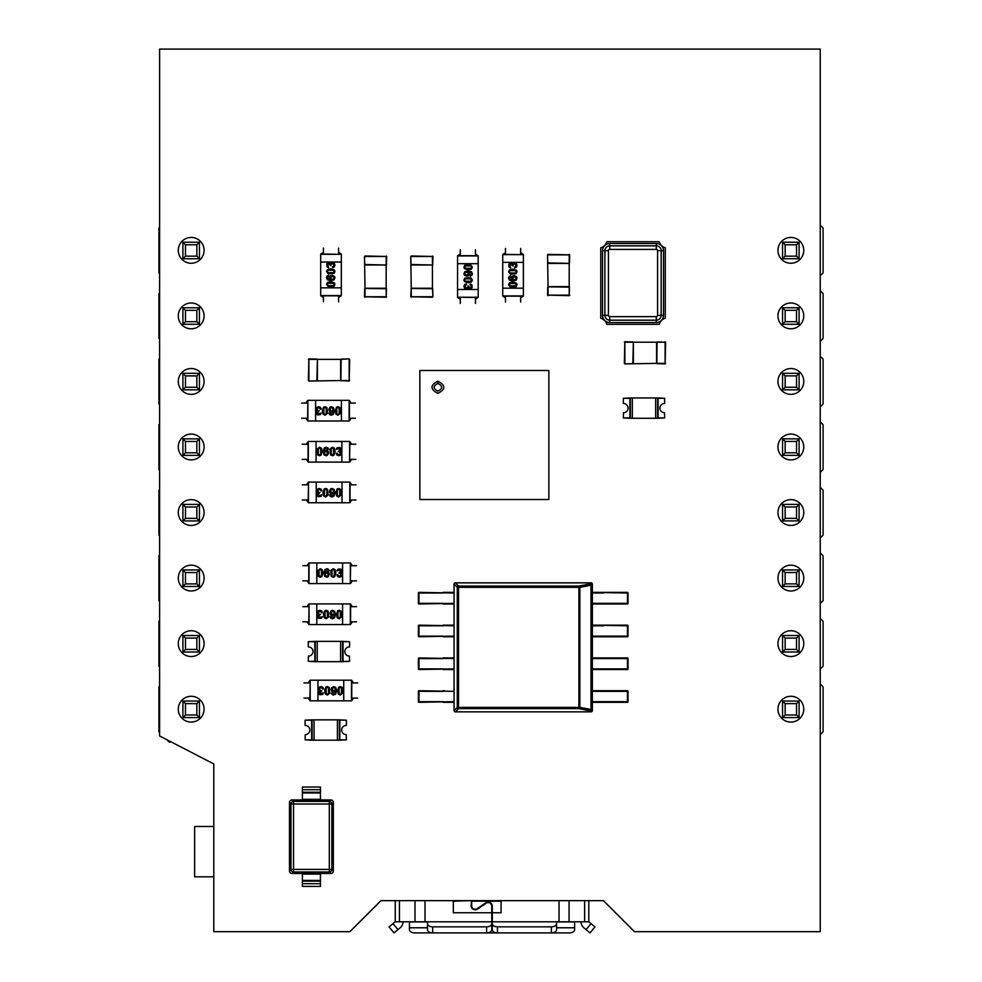 <?xml version="1.0" encoding="UTF-8"?>
<svg xmlns="http://www.w3.org/2000/svg" width="982" height="982" viewBox="0 0 982 982"><rect width="100%" height="100%" fill="white"/><g stroke="black" fill="none" stroke-linecap="round" stroke-linejoin="round"><path stroke-width="1.47" d="M471.642 900.654L471.127 905.674A4.124 4.124 0 0 0 477.596 909.074L486.115 903.219A3.609 3.609 0 0 1 491.773 906.19L491.773 912.769L453.316 912.769L453.316 901.157L471.127 900.654M492.289 912.769L492.289 906.19A4.124 4.124 0 0 0 485.82 902.789L477.301 908.645A3.609 3.609 0 0 1 471.642 905.674L471.642 901.157L501.065 901.157L501.065 912.769L492.289 912.769L492.289 921.803L559.028 921.803L559.028 900.654M425.022 900.654L425.022 921.803L427.514 921.803L427.514 923.632A5.155 3.216 -0 0 0 432.681 926.848L486.606 926.848A5.155 3.216 -0 0 0 491.773 923.632L491.773 912.769M556.548 921.803L556.548 923.632A5.155 3.216 180 0 1 551.381 926.848L497.444 926.848L497.444 932.9L414.613 932.9A5.155 3.216 180 0 1 409.457 929.684L409.457 921.926L427.514 921.926M427.514 921.803L491.773 921.803M486.606 926.848L486.606 932.9A5.155 3.216 -0 0 0 491.773 929.684L491.773 923.632M427.514 923.632L427.514 929.684A5.155 3.216 -0 0 0 432.681 932.9L432.681 926.848M425.022 921.803L395.255 921.803L395.255 900.654M395.255 921.803L393.033 923.645L397.98 929.61L400.3 927.683A7.488 7.488 0 0 0 403.001 921.926L403.001 921.803M397.98 929.61L394.003 932.9L389.068 926.947L393.033 923.645M590.047 932.9L594.994 926.947L590.047 932.9L583.762 927.683A7.488 7.488 0 0 1 581.062 921.926L581.062 921.803M556.548 923.632L556.548 929.684A5.155 3.216 180 0 1 551.381 932.9L551.381 926.848M497.444 926.848A5.155 3.216 180 0 1 492.289 923.632L492.289 929.684A5.155 3.216 180 0 0 497.444 932.9L569.45 932.9A5.155 3.216 -0 0 0 574.605 929.684L574.605 927.781L556.548 927.781M556.548 921.926L574.605 921.926L574.605 927.781M492.289 921.803L492.289 923.632M586.082 929.61L591.029 923.645L594.994 926.947M591.029 923.645L588.807 921.803L588.807 900.654L588.807 921.803L559.028 921.803M623.349 403.528L623.349 398.287L629.904 398.287L629.904 417.951L623.349 417.951L623.509 412.71A4.591 4.591 0 0 0 628.099 408.119A4.591 4.591 0 0 0 623.509 403.528L623.349 403.528M664.642 403.528L664.642 398.287L658.087 398.287L658.087 417.951L664.642 417.951L664.47 412.71A4.591 4.591 0 0 1 659.892 408.119A4.591 4.591 0 0 1 664.47 403.528L664.642 403.528M664.47 417.951L658.087 418.271L658.087 397.955L664.47 398.287M623.509 398.287L629.904 397.955L629.904 418.271L623.509 417.951M658.087 418.271L655.669 418.271L655.669 397.955L632.322 397.955L632.322 418.271L655.669 418.271M658.087 397.955L655.669 397.955M629.904 397.955L632.322 397.955M632.322 418.271L629.904 418.271M592.367 701.676L592.367 710.575A1.289 1.289 0 0 1 591.078 711.864L455.341 711.864A1.289 1.289 0 0 1 454.052 710.575L454.052 701.676L419.044 702.314A0.651 0.638 91.2 0 1 418.406 701.676L419.044 702.314M419.044 690.702L418.393 691.353A0.651 0.638 88.8 0 1 419.044 690.702L454.065 691.353L454.052 668.902L419.044 669.54A0.651 0.638 91.2 0 1 418.406 668.902L419.044 669.54M419.044 657.928L418.393 658.578A0.651 0.638 88.8 0 1 419.044 657.928L454.065 658.578L454.052 636.127L419.044 636.766A0.651 0.638 91.2 0 1 418.406 636.127L419.044 636.766M419.044 625.153L418.393 625.804A0.651 0.638 88.8 0 1 419.044 625.153L454.065 625.804L454.052 603.353L419.044 603.991A0.651 0.638 91.2 0 1 418.406 603.353L419.044 603.991M419.044 592.379L418.393 593.03A0.651 0.638 88.8 0 1 419.044 592.379L454.065 593.03L454.052 584.13A1.289 1.289 0 0 1 455.341 582.829L591.078 582.829A1.289 1.289 0 0 1 592.367 584.13L592.367 593.03M458.422 708.636L458.545 708.636A1.289 1.252 -135 0 1 457.281 707.371L457.281 587.334A1.289 1.252 -45 0 1 458.545 586.058L458.545 708.636L455.341 711.84L591.078 711.84A1.289 1.252 -45 0 0 592.355 710.575L592.355 584.13A1.289 1.252 -135 0 0 591.078 582.854L455.341 582.854A1.289 1.252 135 0 0 454.065 584.13L454.065 710.575A1.289 1.252 45 0 0 455.341 711.84M592.367 603.353L592.367 625.804M592.367 636.127L592.367 658.578M592.367 668.902L592.367 691.353M578.95 586.058L578.901 586.058A1.289 0.945 79.1 0 1 579.846 587.334L579.846 707.371L591.299 709.52A1.289 1.252 135 0 1 590.022 710.796A1.289 0.945 -79.1 0 0 590.98 709.52L590.98 585.174A1.289 0.945 -100.9 0 0 590.022 583.909A1.289 1.252 45 0 1 591.299 585.174L591.299 709.52L592.367 710.575A1.289 1.289 0 0 1 591.078 711.864L590.022 710.796L578.95 708.636M455.341 711.864A1.289 1.289 0 0 1 454.052 710.575L457.281 707.371L579.846 707.371A1.289 0.945 100.9 0 1 578.901 708.636L458.545 708.636M443.115 690.702L444.453 690.702M454.052 702.314L443.115 702.314M443.115 657.928L454.052 657.928M454.052 669.54L443.115 669.54M443.115 625.153L454.052 625.153L443.115 625.153M454.052 636.766L443.115 636.766M443.115 592.379L454.052 592.379L443.115 592.379M454.052 603.991L443.115 603.991M628.014 636.127A0.651 0.638 -91.1 0 1 627.388 636.766L628.026 636.127L627.375 625.153A0.651 0.638 -88.9 0 1 628.014 625.804L628.014 636.127M592.355 636.127L627.461 636.127L627.461 625.804L592.367 625.153L627.375 625.153M628.026 636.078A0.651 0.651 0 0 1 627.388 636.766L592.367 636.766M628.014 603.353A0.651 0.638 -91.1 0 1 627.388 603.991L628.026 603.353L627.375 592.379A0.651 0.638 -88.9 0 1 628.014 593.03L628.014 603.353M592.355 603.353L627.461 603.353L627.461 593.03L592.367 592.379L627.375 592.379M628.026 603.304A0.651 0.651 0 0 1 627.388 603.991L592.367 603.991M628.014 668.902A0.651 0.638 -91.1 0 1 627.388 669.54L628.026 668.902L627.375 657.928A0.651 0.638 -88.9 0 1 628.014 658.578L628.014 668.902M592.367 657.928L627.375 657.928M628.026 668.852A0.651 0.651 0 0 1 627.388 669.54L592.367 669.54M626.663 657.928L626.565 658.578M628.014 701.676A0.651 0.638 -91.2 0 1 627.388 702.314L628.026 701.676L627.375 690.702A0.651 0.638 -88.8 0 1 628.014 691.353L628.014 701.676M592.367 690.702L627.375 690.702M628.026 701.614A0.651 0.651 0 0 1 627.388 702.314L592.367 702.314M437.911 381.163C445.754 385.226 445.754 389.302 437.911 393.377C430.055 389.302 430.055 385.226 437.911 381.163L437.911 383.397C442.894 385.975 442.894 388.553 437.911 391.143C432.915 388.553 432.915 385.975 437.911 383.397M548.877 499.519L548.877 370.496L419.842 370.496L419.842 499.519L548.877 499.519M333.352 870.911L333.352 802.503A2.602 2.578 -45 0 0 330.787 799.937L292.059 799.937A2.602 2.578 45 0 0 289.481 802.503L289.481 870.911A2.602 2.578 -45 0 0 292.059 873.477L330.787 873.477A2.602 2.578 45 0 0 333.352 870.911L331.867 869.426L331.867 804A2.578 2.565 -135 0 0 329.301 801.422L293.544 801.422A2.578 2.565 135 0 0 290.979 804L290.979 869.426A2.578 2.565 45 0 0 293.544 871.991L329.301 871.991A2.578 2.565 -45 0 0 331.867 869.426L329.301 869.426L329.301 801.422L330.787 799.937M289.481 870.911L290.979 869.426L293.544 869.426L293.544 871.991L292.059 873.477M292.059 799.937L293.544 801.422L293.544 804L290.979 804L289.481 802.503M330.787 873.477L329.301 871.991L329.301 869.426L293.544 869.426L293.544 804L331.867 804L333.352 802.503M320.451 883.702L302.395 883.702L302.395 886.39L320.451 886.39L320.451 873.477M302.395 883.702L302.395 873.477M320.451 799.937L320.451 787.036L302.395 787.036L302.395 799.937M213.794 826.488L194.645 826.488L194.645 876.816L213.794 876.816M182.91 717.572L182.91 701.05L199.432 701.05L199.432 717.572L182.91 717.572L185.488 714.982L196.842 714.982L196.842 703.628L185.488 703.628L185.488 714.982M196.842 714.982L199.432 717.572M182.91 701.05L185.488 703.628M196.842 703.628L199.432 701.05M182.91 652.023L182.91 635.501L199.432 635.501L199.432 652.023L182.91 652.023L185.488 649.433L196.842 649.433L196.842 638.079L185.488 638.079L185.488 649.433M196.842 649.433L199.432 652.023M182.91 635.501L185.488 638.079M196.842 638.079L199.432 635.501M182.91 586.475L182.91 569.953L199.432 569.953L199.432 586.475L182.91 586.475L185.488 583.897L196.842 583.897L196.842 572.543L185.488 572.543L185.488 583.897M196.842 583.897L199.432 586.475M182.91 569.953L185.488 572.543M196.842 572.543L199.432 569.953M182.91 520.926L182.91 504.417L199.432 504.417L199.432 520.926L182.91 520.926L185.488 518.349L196.842 518.349L196.842 506.994L185.488 506.994L185.488 518.349M196.842 518.349L199.432 520.926M182.91 504.417L185.488 506.994M196.842 506.994L199.432 504.417M182.91 455.378L182.91 438.868L199.432 438.868L199.432 455.378L182.91 455.378L185.488 452.8L196.842 452.8L196.842 441.446L185.488 441.446L185.488 452.8M196.842 452.8L199.432 455.378M182.91 438.868L185.488 441.446M196.842 441.446L199.432 438.868M182.91 389.829L182.91 373.32L199.432 373.32L199.432 389.829L182.91 389.829L185.488 387.252L196.842 387.252L196.842 375.897L185.488 375.897L185.488 387.252M196.842 387.252L199.432 389.829M182.91 373.32L185.488 375.897M196.842 375.897L199.432 373.32M182.91 324.281L182.91 307.771L199.432 307.771L199.432 324.281L182.91 324.281L185.488 321.703L196.842 321.703L196.842 310.349L185.488 310.349L185.488 321.703M196.842 321.703L199.432 324.281M182.91 307.771L185.488 310.349M196.842 310.349L199.432 307.771M182.91 258.745L182.91 242.223L199.432 242.223L199.432 258.745L182.91 258.745L185.488 256.155L196.842 256.155L196.842 244.8L185.488 244.8L185.488 256.155M196.842 256.155L199.432 258.745M182.91 242.223L185.488 244.8M196.842 244.8L199.432 242.223M171.457 742.085L169.235 742.085L169.235 740.931M159.612 273.622L158.912 272.935L158.912 228.033L159.612 227.333M159.612 339.171L158.912 338.483L158.912 293.581L159.612 292.882M159.612 404.719L158.912 404.032L158.912 359.13L159.612 358.43M159.612 470.268L158.912 469.568L158.912 424.666L159.612 423.978M159.612 535.816L158.912 535.116L158.912 490.214L159.612 489.527M159.612 601.365L158.912 600.665L158.912 555.763L159.612 555.076M159.612 666.901L158.912 666.213L158.912 621.311L159.612 620.612M159.612 732.449L158.912 731.762L158.912 686.86L159.612 686.16M169.235 742.085L166.866 739.716M432.939 296.748L410.746 296.748L411.237 288.229L432.448 288.229L432.939 296.748L432.681 288.463M411.004 288.463L432.424 288.72M411.262 255.971L432.939 256.486L410.746 256.486L411.262 288.229M411.262 265.005L432.424 265.005L432.424 288.229M410.746 296.748L432.424 297.264M411.262 288.72L411.262 297.264M411.262 264.489L432.424 265.005M411.004 264.747L410.746 256.486M432.681 264.747L432.939 256.486M432.424 255.971L432.424 264.489M365.009 255.971L386.687 256.486L364.494 256.486L365.009 288.229L386.196 288.229L386.172 296.748L386.429 288.463M386.687 296.748L364.494 296.748L364.752 288.463L386.172 288.72M365.009 265.005L386.172 265.005L386.172 288.229M364.494 296.748L386.172 297.264M365.009 288.72L365.009 297.264M365.009 264.489L386.172 265.005M364.752 264.747L364.494 256.486M386.429 264.747L386.687 256.486M386.172 255.971L386.172 264.489M548.042 254.363L569.72 254.878L547.526 254.878L548.042 286.621L569.229 286.621L569.204 295.14L569.462 286.854M569.72 295.14L547.526 295.14L547.784 286.854L569.204 287.112M548.042 263.397L569.204 263.397L569.204 286.621M547.526 295.14L569.204 295.656M548.042 287.112L548.042 295.656M548.042 262.881L569.204 263.397M547.784 263.139L547.526 254.878M569.462 263.139L569.72 254.878M569.204 254.363L569.204 262.881M349.162 358.86L349.162 381.053L340.644 380.562L340.644 359.351L349.162 358.86L340.877 359.117M340.877 380.795L341.135 359.375M308.385 380.537L308.9 358.86L308.9 381.053L340.644 380.537M317.419 380.537L317.419 359.375L340.644 359.375M349.162 381.053L349.678 359.375M341.135 380.537L349.678 380.537M316.904 380.537L317.419 359.375M317.161 380.795L308.9 381.053M317.161 359.117L308.9 358.86M308.385 359.375L316.904 359.375M624.343 363.377L624.859 341.699L624.859 363.892L656.602 363.377L656.602 342.19L665.109 342.215L656.823 341.957M665.109 341.699L665.109 363.892L656.823 363.635L657.081 342.215M633.365 363.377L633.365 342.215L656.602 342.215M665.109 363.892L665.624 342.215M657.081 363.377L665.624 363.377M632.85 363.377L633.365 342.215M633.108 363.635L624.859 363.892M633.108 341.957L624.859 341.699M624.343 342.215L632.85 342.215M600.751 318.229A9.034 9.034 0 0 1 606.827 324.305L659.192 324.305A9.034 9.034 0 0 1 665.268 318.229L665.268 247.808A9.034 9.034 0 0 1 659.192 241.732L606.827 241.732A9.034 9.034 0 0 1 600.751 247.808L600.751 318.229M317.935 700.829L343.737 700.829L343.737 680.195L317.935 680.195L317.935 700.829L317.935 680.195L310.189 680.195L310.189 700.829L317.935 700.829M351.482 700.829L351.482 680.195L343.737 680.195L343.737 700.829L351.482 700.829L353.434 698.092L351.74 698.092L351.74 682.932A2.762 2.762 75.4 0 0 351.482 681.766L351.482 682.932M351.482 698.092L351.74 698.092A2.75 2.75 0 0 1 351.482 699.258L351.74 698.092L351.482 699.258M335.206 688.394L334.948 690.702L332.616 690.702L332.616 687.928L333.733 687.412L335.206 688.394M332.272 692.911L331.265 692.985L332.014 694.507L333.622 695.06L335.709 694.102L336.605 690.604L335.795 687.51L333.72 686.565L331.45 687.952L331.118 689.413L331.83 691.353L333.573 692.101L335.586 690.997L335.292 692.924L333.684 694.225L332.272 692.911M328.565 688.087L328.516 693.623L327.399 694.213L326.208 693.538L326.208 688.087L327.387 687.412L328.565 688.087M329.792 693.182L329.277 687.437L327.387 686.565L325.877 687.056L324.674 690.812L325.386 694.016L327.387 695.06L329.792 693.182M322.612 689.045L323.63 688.91L322.808 687.216L320.991 686.565L318.978 687.326L318.193 689.168L319.739 691.218L318.598 692.899L319.776 694.765L322.685 694.495L323.532 692.899L320.022 693.857L320.169 691.868L321.507 691.549L321.617 690.653L319.727 690.309L319.764 687.903L322.01 687.793L322.612 689.045M341.49 688.087L341.441 693.623L340.312 694.213L339.121 693.538L339.121 688.087L340.3 687.412L341.49 688.087M342.706 693.182L342.19 687.437L340.3 686.565L338.79 687.056L337.599 690.812L338.299 694.016L340.3 695.06L342.706 693.182M310.189 682.932L309.931 698.092A2.75 2.75 0 0 0 310.165 699.196M310.067 680.195L308.152 682.932L309.931 682.932A3.376 2.983 -152.2 0 1 310.165 681.839M316.793 624.564L342.595 624.564L342.595 603.918L316.793 603.918L316.793 624.564L316.793 603.918L309.048 603.918L309.048 624.564L316.793 624.564M350.341 624.564L350.341 603.918L342.595 603.918L342.595 624.564L350.341 624.564L352.293 621.827L350.599 621.827L350.599 606.655A2.762 2.762 75.4 0 0 350.341 605.489L350.341 606.655M350.341 621.827L350.599 621.827A2.75 2.75 0 0 1 350.341 622.981L350.599 621.827L350.341 622.981M334.064 612.117L333.806 614.437L331.474 614.437L331.486 611.663L332.591 611.135L334.064 612.117M331.143 616.635L330.124 616.721L330.873 618.23L332.481 618.783L334.567 617.838L335.463 614.327L334.653 611.234L332.579 610.301L331.241 610.657L329.977 613.136L330.688 615.076L332.432 615.837L334.445 614.72L334.162 616.647L332.542 617.948L331.143 616.635M327.436 611.811L327.387 617.347L326.257 617.936L325.067 617.261L325.067 611.811L326.245 611.135L327.436 611.811M328.651 616.917L328.135 611.16L326.245 610.301L324.735 610.792L323.544 614.536L324.244 617.739L326.245 618.783L328.651 616.917M321.47 612.768L322.501 612.633L321.666 610.939L319.85 610.288L317.849 611.05L317.051 612.891L318.61 614.941L317.456 616.622L318.634 618.488L321.544 618.218L322.391 616.635L318.892 617.58L319.027 615.604L320.488 614.376L318.598 614.032L318.634 611.639L320.881 611.516L321.47 612.768M340.349 611.811L340.3 617.347L339.183 617.936L337.98 617.261L337.98 611.811L339.171 611.135L340.349 611.811M341.576 616.917L341.049 611.16L339.171 610.301L337.661 610.792L336.458 614.536L337.157 617.739L339.171 618.783L341.576 616.917M309.048 606.655L308.79 621.827A2.75 2.75 0 0 0 309.023 622.919M308.937 603.918L307.022 606.655L308.79 606.655A3.376 2.983 -152.2 0 1 309.023 605.563M342.595 562.932L316.793 562.932L316.793 583.578L342.595 583.578L342.595 562.932L342.595 583.578L350.341 583.578L350.341 562.932L342.595 562.932M309.048 562.932L309.048 583.578L316.793 583.578L316.793 562.932L309.048 562.932L307.096 565.669L308.79 565.669L308.79 580.841A2.762 2.762 -104.6 0 0 309.048 582.007L309.048 580.841M309.048 565.669L308.79 565.669A2.75 2.75 0 0 1 309.048 564.515L308.79 565.669L309.048 564.515M325.324 575.366L325.582 573.058L327.914 573.058L327.914 575.833L326.797 576.36L325.324 575.366M328.258 570.861L329.277 570.775L328.516 569.253L326.908 568.713L324.821 569.658L323.925 573.169L324.735 576.262L326.822 577.195L328.16 576.839L329.424 574.36L328.7 572.42L326.969 571.659L324.944 572.764L325.238 570.849L326.846 569.548L328.258 570.861M331.965 575.685L332.014 570.149L333.131 569.548L334.322 570.223L334.322 575.673L333.143 576.36L331.965 575.685M330.738 570.579L331.253 576.336L333.143 577.195L334.653 576.704L335.856 572.96L335.157 569.756L333.143 568.713L330.738 570.579M337.918 574.728L336.9 574.863L337.722 576.544L339.539 577.207L341.552 576.446L342.337 574.605L340.791 572.555L341.932 570.873L340.754 568.995L337.857 569.278L336.998 570.861L340.508 569.916L340.889 570.849L338.913 573.12L340.803 573.463L340.766 575.857L338.52 575.98L337.918 574.728M319.052 575.685L319.089 570.149L320.218 569.548L321.409 570.223L321.409 575.673L320.23 576.36L319.052 575.685M317.824 570.579L318.34 576.336L320.23 577.195L321.74 576.704L322.943 572.96L322.231 569.756L320.23 568.713L317.824 570.579M350.341 580.841L350.599 565.669A2.75 2.75 0 0 0 350.378 564.576M350.464 583.578L352.378 580.841L350.599 580.841A3.376 2.983 27.8 0 1 350.378 581.933M316.229 502.747L342.031 502.747L342.031 482.101L316.229 482.101L316.229 502.747L316.229 482.101L308.483 482.101L308.483 502.747L316.229 502.747M349.776 502.747L349.776 482.101L342.031 482.101L342.031 502.747L349.776 502.747L351.728 500.01L350.034 500.01L350.034 484.838A2.762 2.762 75.4 0 0 349.776 483.684L349.776 484.838M349.776 500.01L350.034 500.01A2.75 2.75 0 0 1 349.776 501.176L350.034 500.01L349.776 501.176M333.499 490.313L333.242 492.62L330.909 492.62L330.909 489.846L332.026 489.331L333.499 490.313M330.566 494.83L329.547 494.903L330.308 496.426L331.916 496.978L334.003 496.02L334.899 492.522L334.089 489.429L332.002 488.484L330.664 488.84L329.4 491.331L330.124 493.271L331.855 494.02L333.88 492.915L333.585 494.842L331.977 496.131L330.566 494.83M326.859 490.006L326.81 495.529L325.693 496.131L324.502 495.456L324.502 490.006L325.68 489.331L326.859 490.006M328.086 495.1L327.571 489.343L325.68 488.484L324.17 488.975L322.968 492.731L323.667 495.935L325.68 496.978L328.086 495.1M320.905 490.963L321.924 490.828L321.102 489.134L319.285 488.484L317.272 489.232L316.486 491.086L318.033 493.136L316.891 494.818L318.07 496.683L320.979 496.413L321.826 494.818L318.315 495.763L317.935 494.842L319.911 492.559L318.021 492.215L318.058 489.822L320.304 489.711L320.905 490.963M339.784 490.006L339.735 495.529L338.606 496.131L337.415 495.456L337.415 490.006L338.594 489.331L339.784 490.006M341 495.1L340.484 489.343L338.594 488.484L337.084 488.975L335.881 492.731L336.593 495.935L338.594 496.978L341 495.1M308.483 484.838L308.225 500.01A2.75 2.75 0 0 0 308.458 501.102M308.36 482.101L306.445 484.838L308.225 484.838A3.376 2.983 -152.2 0 1 308.446 483.745M341.859 441.458L316.057 441.458L316.057 462.105L341.859 462.105L341.859 441.458L341.859 462.105L349.604 462.105L349.604 441.458L341.859 441.458M308.311 441.458L308.311 462.105L316.057 462.105L316.057 441.458L308.311 441.458L306.359 444.195L308.053 444.195L308.053 459.367A2.762 2.762 -104.6 0 0 308.311 460.521L308.311 459.367M308.311 444.195L308.053 444.195A2.75 2.75 0 0 1 308.311 443.029L308.053 444.195L308.311 443.029M324.588 453.893L324.846 451.585L327.178 451.585L327.166 454.359L326.061 454.875L324.588 453.893M327.522 449.375L328.528 449.302L327.779 447.78L326.171 447.227L324.085 448.185L323.188 451.683L323.999 454.776L326.073 455.722L327.411 455.366L328.675 452.874L327.963 450.934L326.22 450.186L324.207 451.29L324.49 449.363L326.11 448.074L327.522 449.375M331.229 454.2L331.265 448.676L332.395 448.074L333.585 448.749L333.585 454.2L332.407 454.875L331.229 454.2M330.001 449.105L330.517 454.862L332.407 455.722L333.917 455.231L335.12 451.475L334.408 448.271L332.407 447.227L330.001 449.105M337.182 453.242L336.163 453.377L336.986 455.071L338.802 455.722L340.803 454.973L341.601 453.119L340.054 451.069L341.196 449.388L340.017 447.522L337.108 447.792L336.261 449.388L339.76 448.443L339.625 450.419L338.176 451.646L340.054 451.99L340.017 454.384L337.783 454.494L337.182 453.242M318.303 454.2L318.352 448.676L319.481 448.074L320.672 448.749L320.672 454.2L319.494 454.875L318.303 454.2M317.076 449.105L317.603 454.862L319.494 455.722L321.004 455.231L322.194 451.475L321.495 448.271L319.494 447.227L317.076 449.105M349.604 459.367L349.862 444.195A2.75 2.75 0 0 0 349.629 443.103M349.727 462.105L351.642 459.367L349.862 459.367A3.376 2.983 27.8 0 1 349.629 460.46M315.603 420.996L341.417 420.996L341.417 400.349L315.603 400.349L315.603 420.996L315.603 400.349L307.869 400.349L307.869 420.996L315.603 420.996M349.15 420.996L349.15 400.349L341.417 400.349L341.417 420.996L349.15 420.996L351.114 418.258L349.408 418.258L349.408 403.086A2.762 2.762 75.4 0 0 349.15 401.92L349.15 403.086M349.15 418.258L349.408 418.258A2.75 2.75 0 0 1 349.15 419.412L349.408 418.258L349.15 419.412M332.886 408.561L332.616 410.869L330.296 410.869L330.296 408.095L331.413 407.567L332.886 408.561M329.952 413.066L328.933 413.152L329.682 414.674L331.29 415.214L333.389 414.269L334.273 410.758L333.475 407.665L331.388 406.732L330.05 407.088L328.786 409.568L329.51 411.507L331.241 412.268L333.266 411.163L332.972 413.078L331.351 414.379L329.952 413.066M326.245 408.242L326.196 413.778L325.079 414.379L323.876 413.704L323.876 408.254L325.067 407.567L326.245 408.242M327.472 413.348L326.957 407.591L325.067 406.732L323.557 407.223L322.354 410.967L323.053 414.171L325.067 415.214L327.472 413.348M320.292 409.199L321.31 409.064L320.488 407.383L318.671 406.72L316.658 407.481L315.86 409.322L317.419 411.372L316.278 413.054L317.456 414.932L320.353 414.65L321.212 413.066L317.702 414.011L317.321 413.078L319.297 410.807L317.407 410.464L317.444 408.07L319.69 407.947L320.292 409.199M339.158 408.242L339.109 413.778L337.992 414.379L336.801 413.704L336.801 408.254L337.98 407.567L339.158 408.242M340.386 413.348L339.87 407.591L337.98 406.732L336.47 407.223L335.267 410.967L335.967 414.171L337.98 415.214L340.386 413.348M307.869 403.086L307.611 418.258A2.75 2.75 0 0 0 307.832 419.351M307.747 400.349L305.832 403.086L307.611 403.086A3.376 2.983 -152.2 0 1 307.832 401.994M320.684 262.034L320.684 287.836L341.331 287.836L341.331 262.034L320.684 262.034L341.331 262.034L341.331 254.289L320.684 254.289L320.684 262.034M320.684 295.582L341.331 295.582L341.331 287.836L320.684 287.836L320.684 295.582L323.422 297.534L323.422 295.84L338.594 295.84A2.762 2.762 165.4 0 0 339.76 295.582L338.594 295.582M323.422 295.582L323.422 295.84A2.75 2.75 0 0 1 322.268 295.582L323.422 295.84L322.268 295.582M333.131 279.305L330.811 279.048L330.811 276.715L333.585 276.715L334.113 277.832L333.131 279.305M328.614 276.372L328.528 275.353L327.018 276.114L326.466 277.722L327.411 279.809L330.922 280.705L334.015 279.895L334.948 277.808L334.592 276.47L332.112 275.205L330.173 275.93L329.412 277.661L330.517 279.686L328.602 279.391L327.301 277.783L328.614 276.372M333.438 272.665L327.902 272.615L327.313 271.498L327.988 270.308L333.426 270.308L334.113 271.486L333.438 272.665M328.332 273.892L334.089 273.377L334.948 271.486L334.457 269.976L330.713 268.773L327.509 269.473L326.466 271.486L328.332 273.892M332.481 266.711L332.616 267.73L334.31 266.908L334.96 265.091L334.199 263.078L332.358 262.292L330.308 263.839L328.626 262.697L326.76 263.876L327.031 266.785L328.614 267.632L327.669 264.121L328.602 263.741L330.873 265.717L331.216 263.827L333.61 263.863L333.733 266.11L332.481 266.711M333.438 285.59L327.902 285.541L327.313 284.412L327.988 283.221L333.426 283.221L334.113 284.399L333.438 285.59M328.332 286.805L334.089 286.29L334.948 284.399L334.457 282.89L330.713 281.687L327.509 282.399L326.466 284.399L328.332 286.805M338.594 254.289L323.422 254.031A2.75 2.75 0 0 0 322.329 254.264M341.331 254.166L338.594 252.251L338.594 254.031A3.376 2.983 -62.2 0 1 339.686 254.252M502.735 262.366L502.735 288.18L523.381 288.18L523.381 262.366L502.735 262.366L523.381 262.366L523.381 254.633L502.735 254.633L502.735 262.366M502.735 295.913L523.381 295.913L523.381 288.18L502.735 288.18L502.735 295.913L505.472 297.877L505.472 296.171L520.644 296.171A2.762 2.762 165.4 0 0 521.81 295.913L520.644 295.913M505.472 295.913L505.472 296.171A2.75 2.75 0 0 1 504.318 295.913L505.472 296.171L504.318 295.913M515.182 279.637L512.862 279.379L512.862 277.059L515.648 277.059L516.164 278.176L515.182 279.637M510.665 276.715L510.579 275.697L509.069 276.445L508.516 278.053L509.462 280.152L512.972 281.036L516.066 280.238L516.998 278.151L516.642 276.814L514.163 275.549L512.223 276.273L511.475 278.004L512.579 280.03L510.652 279.735L509.351 278.115L510.665 276.715M515.489 273.008L509.953 272.959L509.363 271.842L510.039 270.639L515.489 270.639L516.164 271.83L515.489 273.008M510.395 274.236L516.139 273.708L516.998 271.83L516.507 270.32L512.764 269.117L509.56 269.817L508.516 271.83L510.395 274.236M514.531 267.055L514.666 268.074L516.36 267.251L517.011 265.435L516.25 263.421L514.408 262.624L512.358 264.183L510.677 263.041L508.811 264.219L509.081 267.116L510.665 267.963L509.719 264.465L510.652 264.084L512.923 266.061L513.267 264.17L515.66 264.207L515.783 266.453L514.531 267.055M515.489 285.922L509.953 285.872L509.363 284.755L510.039 283.565L515.489 283.565L516.164 284.743L515.489 285.922M510.395 287.149L516.139 286.634L516.998 284.743L516.507 283.233L512.764 282.03L509.56 282.73L508.516 284.743L510.395 287.149M520.644 254.633L505.472 254.375A2.75 2.75 0 0 0 504.38 254.596M523.381 254.51L520.644 252.595L520.644 254.375A3.376 2.983 -62.2 0 1 521.737 254.596M478.185 289.494L478.185 263.692L457.551 263.692L457.551 289.494L478.185 289.494L457.551 289.494L457.551 297.239L478.185 297.239L478.185 289.494M478.185 255.946L457.551 255.946L457.551 263.692L478.185 263.692L478.185 255.946L475.448 253.994L475.448 255.688L460.276 255.688A2.762 2.762 -14.6 0 0 459.122 255.946L460.276 255.946M475.448 255.946L475.448 255.688A2.75 2.75 0 0 1 476.614 255.946L475.448 255.688L476.614 255.946M465.75 272.223L468.058 272.48L468.058 274.813L465.284 274.8L464.768 273.696L465.75 272.223M470.268 275.144L470.341 276.163L471.863 275.414L472.416 273.806L471.458 271.719L467.96 270.823L464.867 271.633L463.921 273.708L464.277 275.046L466.769 276.31L468.709 275.598L469.457 273.855L468.353 271.842L470.28 272.124L471.581 273.745L470.268 275.144M465.443 278.851L470.979 278.9L471.569 280.03L470.894 281.22L465.443 281.22L464.768 280.042L465.443 278.851M470.538 277.636L464.793 278.151L463.921 280.042L464.412 281.552L468.168 282.742L471.372 282.043L472.416 280.042L470.538 277.636M466.401 284.817L466.266 283.786L464.572 284.62L463.921 286.437L464.682 288.438L466.524 289.236L468.574 287.677L470.255 288.831L472.121 287.652L471.851 284.743L470.255 283.896L470.083 284.915L471.581 286.413L471.2 287.395L469.224 287.26L467.997 285.799L467.665 287.689L465.259 287.652L465.149 285.406L466.401 284.817M465.443 265.938L470.979 265.987L471.569 267.104L470.894 268.307L465.443 268.307L464.768 267.116L465.443 265.938M470.538 264.71L464.793 265.238L463.921 267.116L464.412 268.626L468.168 269.829L471.372 269.129L472.416 267.116L470.538 264.71M460.276 297.239L475.448 297.497A2.75 2.75 0 0 0 476.552 297.264M457.551 297.35L460.276 299.264L460.276 297.497A3.376 2.983 117.8 0 1 459.195 297.264M308.274 646.929L308.274 641.688L314.829 641.688L314.829 661.352L308.274 661.352L308.434 656.099A4.591 4.591 0 0 0 313.025 651.52A4.591 4.591 0 0 0 308.434 646.929L308.274 646.929M349.567 646.929L349.567 641.688L343.013 641.688L343.013 661.352L349.567 661.352L349.408 656.099A4.591 4.591 0 0 1 344.817 651.52A4.591 4.591 0 0 1 349.408 646.929L349.567 646.929M349.408 661.352L343.013 661.672L343.013 641.356L349.408 641.688M308.434 641.688L314.829 641.356L314.829 661.672L308.434 661.352M343.013 661.672L340.594 661.672L340.594 641.356L317.247 641.356L317.247 661.672L340.594 661.672M343.013 641.356L340.594 641.356M314.829 641.356L317.247 641.356M317.247 661.672L314.829 661.672M305.095 725.428L305.095 720.187L311.65 720.187L311.65 739.851L305.095 739.851L305.255 734.61A4.591 4.591 0 0 0 309.846 730.019A4.591 4.591 0 0 0 305.255 725.428L305.095 725.428M346.388 725.428L346.388 720.187L339.833 720.187L339.833 739.851L346.388 739.851L346.229 734.61A4.591 4.591 0 0 1 341.638 730.019A4.591 4.591 0 0 1 346.229 725.428L346.388 725.428M346.229 739.851L339.833 740.183L339.833 719.855L346.229 720.187M305.255 720.187L311.65 719.855L311.65 740.183L305.255 739.851M339.833 740.183L337.415 740.183L337.415 719.855L314.068 719.855L314.068 740.183L337.415 740.183M339.833 719.855L337.415 719.855M311.65 719.855L314.068 719.855M314.068 740.183L311.65 740.183M782.568 717.56L782.568 701.038L799.09 701.038L799.09 717.56L782.568 717.56L785.158 714.982L796.512 714.982L796.512 703.628L785.158 703.628L785.158 714.982M796.512 714.982L799.09 717.56M782.568 701.038L785.158 703.628M796.512 703.628L799.09 701.038M782.568 652.011L782.568 635.501L799.09 635.501L799.09 652.011L782.568 652.011L785.158 649.433L796.512 649.433L796.512 638.079L785.158 638.079L785.158 649.433M796.512 649.433L799.09 652.011M782.568 635.501L785.158 638.079M796.512 638.079L799.09 635.501M782.568 586.463L782.568 569.953L799.09 569.953L799.09 586.463L782.568 586.463L785.158 583.885L796.512 583.885L796.512 572.531L785.158 572.531L785.158 583.885M796.512 583.885L799.09 586.463M782.568 569.953L785.158 572.531M796.512 572.531L799.09 569.953M782.568 520.914L782.568 504.404L799.09 504.404L799.09 520.914L782.568 520.914L785.158 518.336L796.512 518.336L796.512 506.982L785.158 506.982L785.158 518.336M796.512 518.336L799.09 520.914M782.568 504.404L785.158 506.982M796.512 506.982L799.09 504.404M782.568 455.366L782.568 438.856L799.09 438.856L799.09 455.366L782.568 455.366L785.158 452.788L796.512 452.788L796.512 441.434L785.158 441.434L785.158 452.788M796.512 452.788L799.09 455.366M782.568 438.856L785.158 441.434M796.512 441.434L799.09 438.856M782.568 389.829L782.568 373.307L799.09 373.307L799.09 389.829L782.568 389.829L785.158 387.239L796.512 387.239L796.512 375.885L785.158 375.885L785.158 387.239M796.512 387.239L799.09 389.829M782.568 373.307L785.158 375.885M796.512 375.885L799.09 373.307M782.568 324.281L782.568 307.759L799.09 307.759L799.09 324.281L782.568 324.281L785.158 321.691L796.512 321.691L796.512 310.337L785.158 310.337L785.158 321.691M796.512 321.691L799.09 324.281M782.568 307.759L785.158 310.337M796.512 310.337L799.09 307.759M782.568 258.732L782.568 242.21L799.09 242.21L799.09 258.732L782.568 258.732L785.158 256.155L796.512 256.155L796.512 244.8L785.158 244.8L785.158 256.155M796.512 256.155L799.09 258.732M782.568 242.21L785.158 244.8M796.512 244.8L799.09 242.21M820.24 684L823.088 686.848L823.088 731.75L820.24 734.61M820.24 618.451L823.088 621.299L823.088 666.201L820.24 669.061M820.24 552.903L823.088 555.751L823.088 600.653L820.24 603.513M820.24 487.354L823.088 490.214L823.088 535.116L820.24 537.964M820.24 421.806L823.088 424.666L823.088 469.568L820.24 472.416M820.24 356.257L823.088 359.117L823.088 404.019L820.24 406.867M820.24 290.721L823.088 293.569L823.088 338.471L820.24 341.319M820.24 225.173L823.088 228.02L823.088 272.922L820.24 275.77M777.953 446.994A12.901 12.901 0 0 1 797.31 435.812A12.901 12.901 0 0 1 797.31 458.164A12.901 12.901 0 0 1 777.953 446.994M777.953 709.176A12.901 12.901 0 0 1 797.31 698.006A12.901 12.901 0 0 1 797.31 720.346A12.901 12.901 0 0 1 777.953 709.176M178.282 512.53A12.901 12.901 0 0 1 197.64 501.36A12.901 12.901 0 0 1 197.64 523.713A12.901 12.901 0 0 1 178.282 512.53M777.953 250.349A12.901 12.901 0 0 1 797.31 239.178A12.901 12.901 0 0 1 797.31 261.519A12.901 12.901 0 0 1 777.953 250.349M178.282 315.897A12.901 12.901 0 0 1 197.64 304.727A12.901 12.901 0 0 1 197.64 327.067A12.901 12.901 0 0 1 178.282 315.897M178.282 578.079A12.901 12.901 0 0 1 197.64 566.909A12.901 12.901 0 0 1 197.64 589.261A12.901 12.901 0 0 1 178.282 578.079M777.953 643.627A12.901 12.901 0 0 1 797.31 632.457A12.901 12.901 0 0 1 797.31 654.81A12.901 12.901 0 0 1 777.953 643.627M777.953 381.446A12.901 12.901 0 0 1 797.31 370.263A12.901 12.901 0 0 1 797.31 392.616A12.901 12.901 0 0 1 777.953 381.446M777.953 512.53A12.901 12.901 0 0 1 797.31 501.36A12.901 12.901 0 0 1 797.31 523.713A12.901 12.901 0 0 1 777.953 512.53M178.282 709.176A12.901 12.901 0 0 1 197.64 698.006A12.901 12.901 0 0 1 197.64 720.346A12.901 12.901 0 0 1 178.282 709.176M178.282 446.994A12.901 12.901 0 0 1 197.64 435.812A12.901 12.901 0 0 1 197.64 458.164A12.901 12.901 0 0 1 178.282 446.994M178.282 250.349A12.901 12.901 0 0 1 197.64 239.178A12.901 12.901 0 0 1 197.64 261.519A12.901 12.901 0 0 1 178.282 250.349M178.282 381.446A12.901 12.901 0 0 1 197.64 370.263A12.901 12.901 0 0 1 197.64 392.616A12.901 12.901 0 0 1 178.282 381.446M178.282 643.627A12.901 12.901 0 0 1 197.64 632.457A12.901 12.901 0 0 1 197.64 654.81A12.901 12.901 0 0 1 178.282 643.627M777.953 578.079A12.901 12.901 0 0 1 797.31 566.909A12.901 12.901 0 0 1 797.31 589.261A12.901 12.901 0 0 1 777.953 578.079M777.953 315.897A12.901 12.901 0 0 1 797.31 304.727A12.901 12.901 0 0 1 797.31 327.067A12.901 12.901 0 0 1 777.953 315.897M634.433 931.66L820.24 931.66L820.24 49.1L159.612 49.1L159.612 735.972L213.794 763.922L213.794 931.66L349.923 931.66L380.955 900.654L603.464 900.654L634.433 931.66M414.993 921.803L414.993 900.654M399.416 900.654L399.416 921.803M427.514 927.781L409.457 927.781M569.069 900.654L569.069 921.803M584.646 921.803L584.646 900.654M657.633 418.271L657.633 397.955M630.358 397.955L630.358 418.271M578.901 708.636L578.901 587.334L457.281 587.334L454.065 584.13A1.289 1.289 0 0 1 455.341 582.829M455.341 582.854L458.545 586.058L578.901 586.058L590.022 583.909L591.078 582.829A1.289 1.289 0 0 1 592.367 584.13L591.299 585.174L579.846 587.334L578.901 587.334L578.901 586.058M443.115 691.353L418.958 691.353L418.958 701.676L443.115 701.676M418.406 701.676L418.406 691.353L418.393 701.676A0.651 0.651 0 0 0 419.032 702.314M443.115 658.578L418.958 658.578L418.958 668.902L443.115 668.902M418.406 668.902L418.406 658.578L418.393 668.902A0.651 0.651 0 0 0 419.032 669.54M443.115 625.804L418.958 625.804L418.958 636.127L443.115 636.127M418.406 636.127L418.406 625.804L418.393 636.127A0.651 0.651 0 0 0 419.032 636.766M443.115 593.03L418.958 593.03L418.958 603.353L443.115 603.353M418.406 603.353L418.406 593.03L418.393 603.353A0.651 0.651 0 0 0 419.032 603.991M603.304 625.804L592.355 625.804M626.663 625.153L626.565 625.804M603.304 636.127L603.304 636.766M603.304 593.03L592.355 593.03M626.663 592.379L626.565 593.03M603.304 603.353L603.304 603.991M592.355 668.902L627.461 668.902L627.461 658.578L592.355 658.578M603.304 657.928L603.304 658.578M603.304 668.902L603.304 669.54M592.355 701.676L627.461 701.676L627.461 691.353L592.355 691.353M603.304 691.353L603.304 690.702M603.304 702.314L603.304 701.676M320.451 881.161L302.395 881.161M320.451 880.437L302.395 880.437M320.451 874.078L302.395 874.078M320.451 799.336L302.395 799.336M320.451 792.99L302.395 792.99M320.451 789.712L302.395 789.712M320.451 792.253L302.395 792.253M609.724 322.538L656.307 322.538L656.307 320.181L609.724 320.181L609.724 322.538A7.205 7.205 0 0 1 602.518 315.345L604.887 315.345L604.887 250.692L602.518 250.692L602.518 315.345M608.435 250.692L604.887 250.692A4.836 4.836 0 0 1 609.724 245.856L656.307 245.856A4.836 4.836 0 0 1 661.144 250.692L661.144 315.345A4.836 4.836 0 0 1 656.307 320.181L656.307 316.634L609.724 316.634L609.724 320.181A4.836 4.836 0 0 1 604.887 315.345L608.435 315.345L608.435 250.692A1.289 1.289 0 0 1 609.724 249.403L656.307 249.403A1.289 1.289 0 0 1 657.596 250.692L657.596 315.345L663.501 315.345L663.501 250.692A7.205 7.205 0 0 0 656.307 243.499L609.724 243.499A7.205 7.205 0 0 0 602.518 250.692M609.724 249.403L609.724 243.499M656.307 249.403L656.307 243.499M657.596 250.692L663.501 250.692M656.307 322.538A7.205 7.205 0 0 0 663.501 315.345M609.724 316.634A1.289 1.289 0 0 1 608.435 315.345M657.596 315.345A1.289 1.289 0 0 1 656.307 316.634M351.605 700.829L353.434 698.092M357.669 698.092L353.52 698.092M351.482 680.195L353.434 682.932L351.605 680.195M353.52 682.932L357.669 682.932M351.482 681.766L351.74 682.932L353.434 682.932M310.189 699.258L310.189 698.092M308.238 682.932L310.189 680.195M304.003 682.932L308.152 682.932M310.189 700.829L308.238 698.092L310.067 700.829M308.152 698.092L304.003 698.092M309.931 698.092L308.238 698.092M350.464 624.564L352.293 621.827M356.527 621.827L352.378 621.827M350.341 603.918L352.293 606.655L350.464 603.918M352.378 606.655L356.527 606.655M350.341 605.489L350.599 606.655L352.293 606.655M309.048 622.981L309.048 621.827M307.096 606.655L309.048 603.918M302.861 606.655L307.022 606.655M309.048 624.564L307.096 621.827L308.937 624.564M307.022 621.827L302.861 621.827M308.79 621.827L307.096 621.827M308.937 562.932L307.096 565.669M302.861 565.669L307.022 565.669M309.048 583.578L307.096 580.841L308.937 583.578M307.022 580.841L302.861 580.841M309.048 582.007L308.79 580.841L307.096 580.841M350.341 564.515L350.341 565.669M352.293 580.841L350.341 583.578M356.54 580.841L352.378 580.841M350.341 562.932L352.293 565.669L350.464 562.932M352.378 565.669L356.54 565.669M350.599 565.669L352.293 565.669M349.887 502.747L351.728 500.01M355.963 500.01L351.814 500.01M349.776 482.101L351.728 484.838L349.887 482.101M351.814 484.838L355.963 484.838M349.776 483.684L350.034 484.838L351.728 484.838M308.483 501.176L308.483 500.01M306.531 484.838L308.483 482.101M302.284 484.838L306.445 484.838M308.483 502.747L306.531 500.01L308.36 502.747M306.445 500.01L302.284 500.01M308.225 500.01L306.531 500.01M308.188 441.458L306.359 444.195M302.125 444.195L306.274 444.195M308.311 462.105L306.359 459.367L308.188 462.105M306.274 459.367L302.125 459.367M308.311 460.521L308.053 459.367L306.359 459.367M349.604 443.029L349.604 444.195M351.556 459.367L349.604 462.105M355.791 459.367L351.642 459.367M349.604 441.458L351.556 444.195L349.727 441.458M351.642 444.195L355.791 444.195M349.862 444.195L351.556 444.195M349.273 420.996L351.114 418.258M355.349 418.258L351.188 418.258M349.15 400.349L351.114 403.086L349.273 400.349M351.188 403.086L355.349 403.086M349.15 401.92L349.408 403.086L351.114 403.086M307.869 419.412L307.869 418.258M305.918 403.086L307.869 400.349M301.67 403.086L305.832 403.086M307.869 420.996L305.918 418.258L307.747 420.996M305.832 418.258L301.67 418.258M307.611 418.258L305.918 418.258M320.684 295.692L323.422 297.534M323.422 301.769L323.422 297.62M341.331 295.582L338.594 297.534L341.331 295.692M338.594 297.62L338.594 301.769M339.76 295.582L338.594 295.84L338.594 297.534M322.268 254.289L323.422 254.289M338.594 252.337L341.331 254.289M338.594 248.09L338.594 252.251M320.684 254.289L323.422 252.337L320.684 254.166M323.422 252.251L323.422 248.09M323.422 254.031L323.422 252.337M502.735 296.036L505.472 297.877M505.472 302.112L505.472 297.951M523.381 295.913L520.644 297.877L523.381 296.036M520.644 297.951L520.644 302.112M521.81 295.913L520.644 296.171L520.644 297.877M504.318 254.633L505.472 254.633M520.644 252.669L523.381 254.633M520.644 248.434L520.644 252.595M502.735 254.633L505.472 252.669L502.735 254.51M505.472 252.595L505.472 248.434M505.472 254.375L505.472 252.669M478.185 255.823L475.448 253.994M475.448 249.759L475.448 253.908M457.551 255.946L460.276 253.994L457.551 255.823M460.276 253.908L460.276 249.759M459.122 255.946L460.276 255.688L460.276 253.994M476.614 297.239L475.448 297.239M460.276 299.191L457.551 297.239M460.276 303.426L460.276 299.264M478.185 297.239L475.448 299.191L478.185 297.35M475.448 299.264L475.448 303.426M475.448 297.497L475.448 299.191M342.558 661.672L342.558 641.356M315.283 641.356L315.283 661.672M339.379 740.183L339.379 719.855M312.104 719.855L312.104 740.183M419.007 690.702A0.651 0.651 0 0 0 418.393 691.365M419.007 657.928A0.651 0.651 0 0 0 418.393 658.591M419.007 625.153A0.651 0.651 0 0 0 418.393 625.816M419.007 592.379A0.651 0.651 0 0 0 418.393 593.042M309.931 682.932L310.189 681.766M308.79 606.655L309.048 605.489M350.599 580.841L350.341 582.007M308.225 484.838L308.483 483.684M349.862 459.367L349.604 460.521M307.611 403.086L307.869 401.92M338.594 254.031L339.76 254.289M520.644 254.375L521.81 254.633M460.276 297.497L459.122 297.239"/></g></svg>
